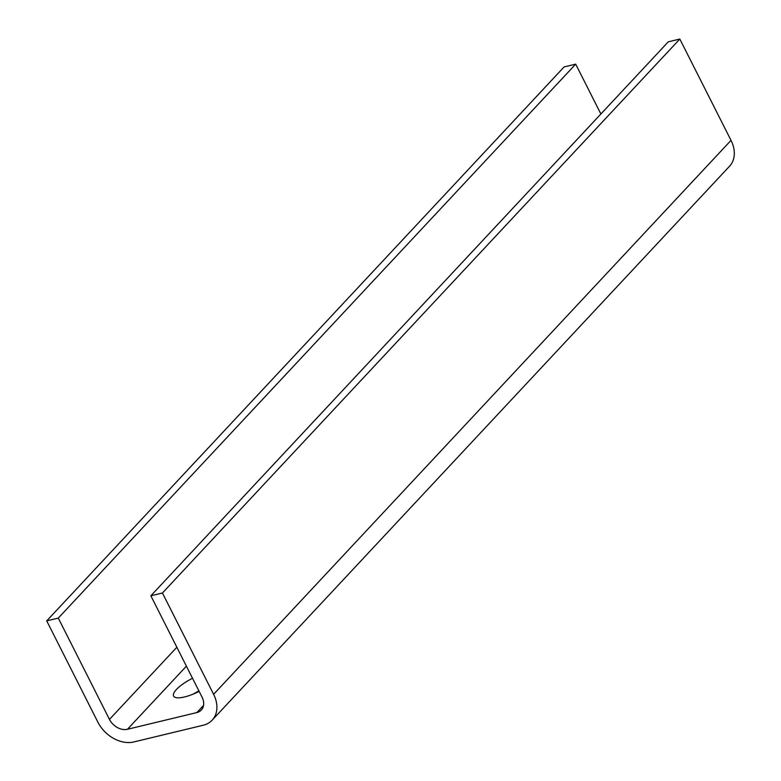 <?xml version="1.0" encoding="UTF-8"?>
<svg xmlns="http://www.w3.org/2000/svg" width="781" height="781" viewBox="0 0 781 781"><rect width="100%" height="100%" fill="white"/><g stroke="black" fill="none" stroke-linecap="round" stroke-linejoin="round"><path stroke-width="1.17" d="M199.155 691.38A24.992 7.351 153.2 0 1 173.597 696.066A24.992 7.351 153.2 0 1 176.418 689.486A24.992 7.351 153.2 0 1 192.526 678.269M198.921 690.931A24.992 7.351 -26.8 0 0 193.288 694.065M679.831 39.05L162.438 593.004L150.86 595.796L668.263 41.842L679.831 39.05L731.016 140.365L213.613 694.319A29.688 22.151 43 0 1 212.168 720.16A29.688 22.151 43 0 1 203.265 725.227L133.834 741.95A29.688 22.151 43 0 1 97.898 722.2L46.723 620.875L564.116 66.922L575.695 64.14L600.872 113.987M212.168 720.16L729.571 166.207A29.688 22.151 -137 0 0 731.016 140.365M213.613 694.319L162.438 593.004M203.538 705.419L196.871 712.565A14.849 11.071 -137 0 0 201.322 710.027A14.849 11.071 -137 0 0 202.045 697.111L150.86 595.796M196.871 712.565L127.44 729.288L186.405 666.154M176.857 647.254L109.467 719.408A14.849 11.071 -137 0 0 127.44 729.288M575.695 64.14L58.292 618.093L46.723 620.875M109.467 719.408L58.292 618.093"/></g></svg>
